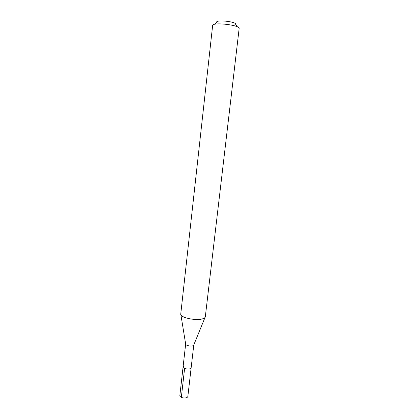 <?xml version="1.0" encoding="UTF-8"?>
<svg xmlns="http://www.w3.org/2000/svg" width="419" height="419" viewBox="0 0 419 419"><rect width="100%" height="100%" fill="white"/><g stroke="black" fill="none" stroke-linecap="round" stroke-linejoin="round"><path stroke-width="0.63" d="M183.077 366.897C182.71 368.411 188.131 369.752 190.305 368.673L191.148 367.814L193.777 344.963L192.944 345.717C190.781 346.665 185.36 345.408 185.659 344.036L179.83 395.714L180.029 396.405C181.872 398.019 184.187 398.411 186.984 397.594L187.832 396.625L191.148 367.814L190.305 368.673C188.131 369.752 182.71 368.411 183.077 366.897L183.946 366.023M180.757 313.967L180.757 313.978C179.693 317.534 196.464 321.184 202.916 318.723C204.404 318.22 205.205 317.571 205.315 316.774L239.176 28.267C239.218 27.816 238.626 27.324 237.4 26.785L237.023 26.633C232.283 24.632 219.357 23.223 214.727 24.202C213.412 24.449 212.726 24.8 212.663 25.25L180.757 313.978M235.808 24.569C236.363 24.15 236.007 23.653 234.74 23.082L234.462 22.966C230.969 21.469 221.578 20.447 218.152 21.191C216.791 21.463 216.33 21.867 216.775 22.401M181.327 397.39L184.611 368.421M185.659 344.036L180.872 314.69M193.777 344.963L205.038 317.44M218.152 21.191L214.727 24.202M234.74 23.082L237.4 26.785"/></g></svg>
